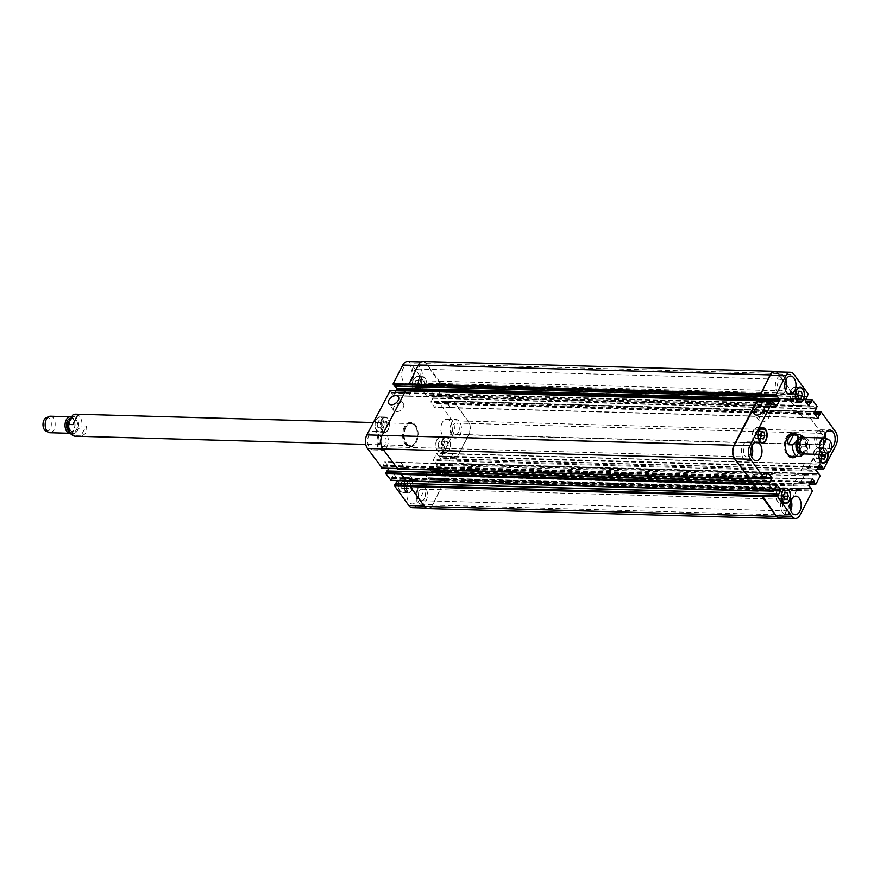 <?xml version="1.0" encoding="UTF-8"?>
<svg xmlns="http://www.w3.org/2000/svg" width="880" height="880" viewBox="0 0 880 880"><rect width="100%" height="100%" fill="white"/><g stroke="black" fill="none" stroke-linecap="round" stroke-linejoin="round"><path stroke-width="0.66" stroke-dasharray="4.4 3.3" d="M405.24 426.965A12.122 7.359 91.6 0 0 404.041 439.736A12.122 7.359 91.6 0 0 410.465 446.754A12.122 7.359 91.6 0 0 418.154 434.841A12.122 7.359 91.6 0 0 411.147 422.521A12.122 7.359 91.6 0 0 405.24 426.965M404.371 426.943A12.122 7.359 91.6 0 0 403.161 439.714A12.122 7.359 91.6 0 0 409.585 446.721A12.122 7.359 91.6 0 0 417.274 434.819A12.122 7.359 91.6 0 0 410.267 422.499A12.122 7.359 91.6 0 0 404.371 426.943M405.746 427.669A11.022 6.688 91.6 0 0 404.657 439.274A11.022 6.688 91.6 0 0 410.498 445.654A11.022 6.688 91.6 0 0 417.483 434.819A11.022 6.688 91.6 0 0 411.114 423.621A11.022 6.688 91.6 0 0 405.746 427.669M86.108 425.997L82.049 425.887C77.473 429.121 75.768 432.432 76.945 435.831L80.993 435.941L86.108 425.997C87.824 431.101 86.119 434.423 80.993 435.941M70.268 420.783A6.886 4.18 -88.4 0 1 73.612 418.253A6.886 4.18 -88.4 0 1 77.605 425.26A6.886 4.18 -88.4 0 1 73.227 432.025A6.886 4.18 -88.4 0 1 69.575 428.032A6.886 4.18 -88.4 0 1 70.268 420.783M69.96 418.319A6.886 4.18 -88.4 0 1 70.884 418.176A6.886 4.18 -88.4 0 1 74.866 425.183A6.886 4.18 -88.4 0 1 70.488 431.948A6.886 4.18 -88.4 0 1 68.915 431.387M70.851 416.856A8.261 5.016 -88.4 0 1 75.053 425.491A8.261 5.016 -88.4 0 1 70.015 433.301M50.402 416.229A8.261 5.016 -88.4 0 1 55.176 424.622A8.261 5.016 -88.4 0 1 49.929 432.751M46.189 417.758A6.886 4.18 -88.4 0 1 51.337 424.523A6.886 4.18 -88.4 0 1 45.815 430.98M803.726 453.904L806.663 447.722L805.838 446.259L801.79 446.138L796.686 456.082L800.734 456.203A11.022 6.688 91.6 0 1 798.875 456.577M801.79 446.138L796.686 456.082M795.597 434.445A12.397 7.524 -88.4 0 1 796.785 435.765A12.397 7.524 -88.4 0 1 794.981 456.467M792.044 457.732A12.397 7.524 -88.4 0 1 791.494 457.754A12.397 7.524 -88.4 0 1 784.333 445.148A12.397 7.524 -88.4 0 1 792.198 432.971A12.397 7.524 -88.4 0 1 792.748 433.015M796.697 434.478A12.397 7.524 -88.4 0 1 797.874 435.798A12.397 7.524 -88.4 0 1 796.081 456.5M792.154 434.346A11.022 6.688 -88.4 0 1 796.235 436.832A11.022 6.688 -88.4 0 1 798.061 449.152A11.022 6.688 -88.4 0 1 791.538 456.368M786.764 452.76A11.022 6.688 -88.4 0 1 787.182 437.69M800.954 452.507A6.886 4.18 91.6 0 0 805.035 447.986A6.886 4.18 91.6 0 0 803.891 440.286A6.886 4.18 91.6 0 0 801.339 438.735M806.63 440.363A6.886 4.18 91.6 0 0 804.078 438.812A6.886 4.18 91.6 0 0 799.711 445.577A6.886 4.18 91.6 0 0 803.693 452.584A6.886 4.18 91.6 0 0 807.763 448.063A6.886 4.18 91.6 0 0 806.63 440.363M804.287 453.981A8.261 5.016 91.6 0 0 809.171 448.558A8.261 5.016 91.6 0 0 807.807 439.318A8.261 5.016 91.6 0 0 804.749 437.459M825.572 454.245A8.261 5.016 91.6 0 0 829.279 447.997A8.261 5.016 91.6 0 0 827.695 439.879A8.261 5.016 91.6 0 0 826.023 438.383M396.275 411.763A5.896 3.685 -35.9 0 0 402.259 408.837A5.896 3.685 -35.9 0 0 403.403 403.733A5.896 3.685 -35.9 0 0 396.462 404.217A5.896 3.685 -35.9 0 0 393.844 410.652A5.896 3.685 -35.9 0 0 396.275 411.763M761.783 422.048A5.896 3.685 -35.9 0 0 767.767 419.133A5.896 3.685 -35.9 0 0 768.9 414.018A5.896 3.685 -35.9 0 0 761.97 414.502A5.896 3.685 -35.9 0 0 759.352 420.937A5.896 3.685 -35.9 0 0 761.783 422.048M424.006 381.249L421.641 380.611L420.057 383.691L420.849 387.409L423.214 388.047L424.798 384.967L424.006 381.249L416.163 380.457L421.641 380.611M416.163 380.457L414.579 383.537L420.057 383.691M414.579 383.537L415.371 387.255L420.849 387.409M415.371 387.255L423.214 388.047M417.747 387.893L419.32 384.813L424.798 384.967M419.32 384.813L418.539 381.095M447.414 441.782L445.049 441.144L443.465 444.224L444.257 447.942L446.622 448.58L448.206 445.5L447.414 441.782L439.582 440.99L445.049 441.144M439.582 440.99L437.998 444.07L443.465 444.224M437.998 444.07L438.779 447.788L444.257 447.942M438.779 447.788L446.622 448.58M441.155 448.426L442.739 445.346L448.206 445.5M442.739 445.346L441.947 441.628M409.959 482.119L407.583 481.481L405.999 484.561L406.791 488.279L409.167 488.917L410.74 485.837L409.959 482.119L402.116 481.327L407.583 481.481M402.116 481.327L400.532 484.407L405.999 484.561M400.532 484.407L401.324 488.125L406.791 488.279M401.324 488.125L409.167 488.917M403.689 488.763L405.273 485.683L410.74 485.837M405.273 485.683L404.481 481.965M386.54 421.586L384.175 420.948L382.591 424.028L383.383 427.746L385.748 428.384L387.332 425.304L386.54 421.586L378.697 420.794L384.175 420.948M378.697 420.794L377.124 423.874L382.591 424.028M377.124 423.874L377.905 427.592L383.383 427.746M377.905 427.592L385.748 428.384M380.281 428.23L381.865 425.15L387.332 425.304M381.865 425.15L381.073 421.432M405.053 480.623A7.227 4.389 91.6 0 0 404.338 488.235A7.227 4.389 91.6 0 0 408.166 492.426A7.227 4.389 91.6 0 0 412.764 485.32A7.227 4.389 91.6 0 0 408.573 477.972A7.227 4.389 91.6 0 0 405.053 480.623M399.586 480.469A7.227 4.389 -88.4 0 1 403.106 477.818A7.227 4.389 -88.4 0 1 407.286 485.166A7.227 4.389 -88.4 0 1 402.699 492.272A7.227 4.389 -88.4 0 1 398.871 488.081A7.227 4.389 -88.4 0 1 399.586 480.469M404.866 480.359A7.645 4.642 91.6 0 0 404.107 488.411A7.645 4.642 91.6 0 0 408.155 492.833A7.645 4.642 91.6 0 0 413.006 485.331A7.645 4.642 91.6 0 0 408.584 477.554A7.645 4.642 91.6 0 0 404.866 480.359M399.399 480.205A7.645 4.642 91.6 0 0 398.64 488.257A7.645 4.642 91.6 0 0 402.688 492.679A7.645 4.642 91.6 0 0 407.539 485.177A7.645 4.642 91.6 0 0 403.117 477.4A7.645 4.642 91.6 0 0 399.399 480.205M442.519 440.286A7.227 4.389 91.6 0 0 441.804 447.898A7.227 4.389 91.6 0 0 445.632 452.089A7.227 4.389 91.6 0 0 450.219 444.983A7.227 4.389 91.6 0 0 446.039 437.635A7.227 4.389 91.6 0 0 442.519 440.286M437.052 440.132A7.227 4.389 -88.4 0 1 440.572 437.481A7.227 4.389 -88.4 0 1 444.752 444.829A7.227 4.389 -88.4 0 1 440.165 451.935A7.227 4.389 -88.4 0 1 436.326 447.744A7.227 4.389 -88.4 0 1 437.052 440.132M442.332 440.022A7.645 4.642 91.6 0 0 441.573 448.074A7.645 4.642 91.6 0 0 445.621 452.507A7.645 4.642 91.6 0 0 450.472 444.994A7.645 4.642 91.6 0 0 446.05 437.217A7.645 4.642 91.6 0 0 442.332 440.022M436.854 439.868A7.645 4.642 91.6 0 0 436.095 447.92A7.645 4.642 91.6 0 0 440.154 452.353A7.645 4.642 91.6 0 0 445.005 444.84A7.645 4.642 91.6 0 0 440.583 437.063A7.645 4.642 91.6 0 0 436.854 439.868M419.111 379.753A7.227 4.389 91.6 0 0 418.385 387.376A7.227 4.389 91.6 0 0 422.224 391.556A7.227 4.389 91.6 0 0 426.811 384.461A7.227 4.389 91.6 0 0 422.631 377.102A7.227 4.389 91.6 0 0 419.111 379.753M413.633 379.599A7.227 4.389 -88.4 0 1 417.153 376.948A7.227 4.389 -88.4 0 1 421.344 384.307A7.227 4.389 -88.4 0 1 416.746 391.402A7.227 4.389 -88.4 0 1 412.918 387.222A7.227 4.389 -88.4 0 1 413.633 379.599M418.924 379.5A7.645 4.642 91.6 0 0 418.165 387.552A7.645 4.642 91.6 0 0 422.213 391.974A7.645 4.642 91.6 0 0 427.064 384.461A7.645 4.642 91.6 0 0 422.642 376.695A7.645 4.642 91.6 0 0 418.924 379.5M413.446 379.346A7.645 4.642 91.6 0 0 412.687 387.398A7.645 4.642 91.6 0 0 416.735 391.82A7.645 4.642 91.6 0 0 421.586 384.307A7.645 4.642 91.6 0 0 417.164 376.541A7.645 4.642 91.6 0 0 413.446 379.346M381.645 420.09A7.227 4.389 91.6 0 0 380.93 427.713A7.227 4.389 91.6 0 0 384.758 431.893A7.227 4.389 91.6 0 0 389.345 424.787A7.227 4.389 91.6 0 0 385.165 417.439A7.227 4.389 91.6 0 0 381.645 420.09M376.178 419.936A7.227 4.389 -88.4 0 1 379.698 417.285A7.227 4.389 -88.4 0 1 383.878 424.633A7.227 4.389 -88.4 0 1 379.291 431.739A7.227 4.389 -88.4 0 1 375.452 427.559A7.227 4.389 -88.4 0 1 376.178 419.936M381.458 419.837A7.645 4.642 91.6 0 0 380.699 427.878A7.645 4.642 91.6 0 0 384.747 432.311A7.645 4.642 91.6 0 0 389.598 424.798A7.645 4.642 91.6 0 0 385.176 417.032A7.645 4.642 91.6 0 0 381.458 419.837M375.98 419.683A7.645 4.642 91.6 0 0 375.221 427.724A7.645 4.642 91.6 0 0 379.28 432.157A7.645 4.642 91.6 0 0 384.131 424.644A7.645 4.642 91.6 0 0 379.709 416.878A7.645 4.642 91.6 0 0 375.98 419.683M417.56 489.049A9.295 5.643 91.6 0 0 416.636 498.85A9.295 5.643 91.6 0 0 421.564 504.229A9.295 5.643 91.6 0 0 427.471 495.099A9.295 5.643 91.6 0 0 422.092 485.639A9.295 5.643 91.6 0 0 417.56 489.049M424.479 498.586A5.764 3.498 -88.4 0 1 421.663 500.698A5.764 3.498 -88.4 0 1 418.33 494.835A5.764 3.498 -88.4 0 1 421.993 489.17A5.764 3.498 -88.4 0 1 425.051 492.514A5.764 3.498 -88.4 0 1 424.479 498.586M408.265 488.796A9.295 5.643 91.6 0 0 407.341 498.586A9.295 5.643 91.6 0 0 412.269 503.965A9.295 5.643 91.6 0 0 418.165 494.835A9.295 5.643 91.6 0 0 412.786 485.375A9.295 5.643 91.6 0 0 408.265 488.796M369.094 434.764A9.295 5.643 91.6 0 0 368.17 444.565A9.295 5.643 91.6 0 0 373.098 449.944A9.295 5.643 91.6 0 0 378.994 440.803A9.295 5.643 91.6 0 0 373.615 431.354A9.295 5.643 91.6 0 0 369.094 434.764M378.4 435.028A9.295 5.643 91.6 0 0 377.476 444.818A9.295 5.643 91.6 0 0 382.393 450.208A9.295 5.643 91.6 0 0 388.3 441.067A9.295 5.643 91.6 0 0 382.921 431.618A9.295 5.643 91.6 0 0 378.4 435.028M385.308 444.565A5.764 3.498 -88.4 0 1 382.492 446.677A5.764 3.498 -88.4 0 1 379.159 440.814A5.764 3.498 -88.4 0 1 382.822 435.149A5.764 3.498 -88.4 0 1 385.88 438.482A5.764 3.498 -88.4 0 1 385.308 444.565M412.368 368.929A9.295 5.643 91.6 0 0 411.444 378.719A9.295 5.643 91.6 0 0 416.372 384.098A9.295 5.643 91.6 0 0 422.268 374.968A9.295 5.643 91.6 0 0 416.889 365.519A9.295 5.643 91.6 0 0 412.368 368.929M419.276 378.455A5.764 3.498 -88.4 0 1 416.471 380.578A5.764 3.498 -88.4 0 1 413.138 374.715A5.764 3.498 -88.4 0 1 416.79 369.039A5.764 3.498 -88.4 0 1 419.848 372.383A5.764 3.498 -88.4 0 1 419.276 378.455M403.062 368.665A9.295 5.643 91.6 0 0 402.138 378.455A9.295 5.643 91.6 0 0 407.066 383.845A9.295 5.643 91.6 0 0 412.973 374.704A9.295 5.643 91.6 0 0 407.594 365.255A9.295 5.643 91.6 0 0 403.062 368.665M442.233 422.686A9.295 5.643 91.6 0 0 441.309 432.487A9.295 5.643 91.6 0 0 446.237 437.866A9.295 5.643 91.6 0 0 452.133 428.725A9.295 5.643 91.6 0 0 446.765 419.276A9.295 5.643 91.6 0 0 442.233 422.686M451.539 422.95A9.295 5.643 91.6 0 0 450.615 432.74A9.295 5.643 91.6 0 0 455.543 438.13A9.295 5.643 91.6 0 0 461.439 428.989A9.295 5.643 91.6 0 0 456.06 419.54A9.295 5.643 91.6 0 0 451.539 422.95M458.447 432.487A5.764 3.498 -88.4 0 1 455.642 434.599A5.764 3.498 -88.4 0 1 452.298 428.736A5.764 3.498 -88.4 0 1 455.961 423.071A5.764 3.498 -88.4 0 1 459.019 426.404A5.764 3.498 -88.4 0 1 458.447 432.487M412.401 507.705A9.636 5.852 91.6 0 0 417.098 504.163L429.429 480.172L428.373 477.807L427.768 478.159L425.832 475.497L428.967 468.347L432.982 473.242L437.096 465.245L433.466 459.602L436.645 453.42L440.66 458.315L452.991 434.335A9.636 5.852 91.6 0 0 452.397 420.772L438.185 401.159L434.643 407.308L430.98 402.248L434.082 395.494L429.088 388.806L425.799 395.109L422.136 390.049L425.238 383.295L411.015 363.693A9.636 5.852 91.6 0 0 407.451 361.515M391.039 480.271L393.8 473.957L397.716 479.171L397.518 480.601M382.195 468.072L384.956 461.758L388.872 466.972L388.674 468.402M396.176 390.566L393.294 395.791L390.203 390.544L405.79 390.984L382.47 435.325A9.636 5.852 91.6 0 0 383.053 448.888L397.859 468.402L382.261 467.962M394.427 386.089L395.142 386.166M796.081 391.721L793.705 391.083L792.121 394.163L792.913 397.881L795.289 398.519L796.862 395.439L796.081 391.721L798.886 391.809M799.183 391.237L793.705 391.083M797.599 394.317L792.121 394.163M798.391 398.035L792.913 397.881M800.756 398.673L795.289 398.519M797.841 395.472L796.862 395.439M819.489 452.254L817.124 451.616L815.54 454.696L816.321 458.414L818.697 459.052L820.281 455.972L819.489 452.254L824.956 452.408L825.374 454.333M821.216 454.454L822.591 451.77L824.956 452.408M822.591 451.77L817.124 451.616M821.007 454.85L815.54 454.696M821.799 458.568L816.321 458.414M824.164 459.206L818.697 459.052M821.249 455.994L820.281 455.972M782.023 492.591L779.658 491.953L778.074 495.033L778.866 498.751L781.231 499.389L782.815 496.309L782.023 492.591L784.839 492.668M785.125 492.107L779.658 491.953M783.541 495.187L778.074 495.033M784.333 498.905L778.866 498.751M786.709 499.543L781.231 499.389M783.794 496.331L782.815 496.309M758.615 432.058L756.25 431.42L754.666 434.5L755.447 438.218L757.823 438.856L759.407 435.776L758.615 432.058L761.431 432.135M761.717 431.574L756.25 431.42M760.133 434.654L754.666 434.5M760.925 438.372L755.447 438.218M763.29 439.01L757.823 438.856M760.375 435.809L759.407 435.776M777.128 491.095A7.227 4.389 91.6 0 0 776.413 498.707A7.227 4.389 91.6 0 0 780.241 502.898A7.227 4.389 91.6 0 0 784.828 495.792A7.227 4.389 91.6 0 0 780.648 488.444A7.227 4.389 91.6 0 0 777.128 491.095M776.941 490.831A7.645 4.642 91.6 0 0 776.182 498.883A7.645 4.642 91.6 0 0 780.23 503.305A7.645 4.642 91.6 0 0 785.081 495.803A7.645 4.642 91.6 0 0 780.659 488.026A7.645 4.642 91.6 0 0 776.941 490.831M814.594 450.758A7.227 4.389 91.6 0 0 813.868 458.37A7.227 4.389 91.6 0 0 817.707 462.561A7.227 4.389 91.6 0 0 822.294 455.455A7.227 4.389 91.6 0 0 818.114 448.107A7.227 4.389 91.6 0 0 814.594 450.758M827.607 453.354A7.227 4.389 91.6 0 0 823.581 448.261A7.227 4.389 91.6 0 0 820.061 450.912A7.227 4.389 91.6 0 0 819.06 454.388M814.407 450.494A7.645 4.642 91.6 0 0 813.637 458.546A7.645 4.642 91.6 0 0 817.696 462.968A7.645 4.642 91.6 0 0 822.547 455.466A7.645 4.642 91.6 0 0 818.125 447.689A7.645 4.642 91.6 0 0 814.407 450.494M818.807 454.388A7.645 4.642 -88.4 0 1 819.874 450.648A7.645 4.642 -88.4 0 1 823.592 447.843A7.645 4.642 -88.4 0 1 827.849 453.244M791.175 390.225A7.227 4.389 91.6 0 0 790.46 397.848A7.227 4.389 91.6 0 0 794.288 402.028A7.227 4.389 91.6 0 0 798.886 394.922A7.227 4.389 91.6 0 0 794.695 387.574A7.227 4.389 91.6 0 0 791.175 390.225M790.988 389.972A7.645 4.642 91.6 0 0 790.229 398.024A7.645 4.642 91.6 0 0 794.277 402.446A7.645 4.642 91.6 0 0 799.128 394.933A7.645 4.642 91.6 0 0 794.717 387.167A7.645 4.642 91.6 0 0 790.988 389.972M753.72 430.562A7.227 4.389 91.6 0 0 752.994 438.185A7.227 4.389 91.6 0 0 756.833 442.365A7.227 4.389 91.6 0 0 761.42 435.259A7.227 4.389 91.6 0 0 757.24 427.911A7.227 4.389 91.6 0 0 753.72 430.562M753.522 430.298A7.645 4.642 91.6 0 0 752.763 438.35A7.645 4.642 91.6 0 0 756.822 442.783A7.645 4.642 91.6 0 0 761.673 435.27A7.645 4.642 91.6 0 0 757.251 427.493A7.645 4.642 91.6 0 0 753.522 430.298M831.446 447.986A9.295 5.643 -88.4 0 1 829.257 448.646A9.295 5.643 -88.4 0 1 823.955 437.998M791.043 500.071A9.295 5.643 91.6 0 0 786.5 495.902A9.295 5.643 91.6 0 0 781.979 499.312A9.295 5.643 91.6 0 0 781.055 509.102A9.295 5.643 91.6 0 0 785.983 514.481A9.295 5.643 91.6 0 0 790.746 510.576M788.887 508.838A5.764 3.498 91.6 0 0 789.459 502.766A5.764 3.498 91.6 0 0 786.401 499.422A5.764 3.498 91.6 0 0 782.738 505.087A5.764 3.498 91.6 0 0 786.082 510.961A5.764 3.498 91.6 0 0 788.887 508.838M825.011 433.961A9.295 5.643 91.6 0 0 820.468 429.792A9.295 5.643 91.6 0 0 815.947 433.202A9.295 5.643 91.6 0 0 815.023 443.003A9.295 5.643 91.6 0 0 819.951 448.382A9.295 5.643 91.6 0 0 825.847 438.295M822.855 442.739A5.764 3.498 91.6 0 0 823.427 436.667A5.764 3.498 91.6 0 0 820.369 433.323A5.764 3.498 91.6 0 0 816.717 438.988A5.764 3.498 91.6 0 0 820.05 444.851A5.764 3.498 91.6 0 0 822.855 442.739M785.84 379.94A9.295 5.643 91.6 0 0 781.308 375.771A9.295 5.643 91.6 0 0 776.776 379.181A9.295 5.643 91.6 0 0 775.852 388.971A9.295 5.643 91.6 0 0 780.78 394.361A9.295 5.643 91.6 0 0 785.543 390.445M783.684 388.718A5.764 3.498 91.6 0 0 784.256 382.635A5.764 3.498 91.6 0 0 781.209 379.302A5.764 3.498 91.6 0 0 777.546 384.967A5.764 3.498 91.6 0 0 780.879 390.83A5.764 3.498 91.6 0 0 783.684 388.718M751.872 446.039A9.295 5.643 91.6 0 0 747.329 441.87A9.295 5.643 91.6 0 0 742.808 445.291A9.295 5.643 91.6 0 0 741.884 455.081A9.295 5.643 91.6 0 0 746.812 460.46A9.295 5.643 91.6 0 0 751.575 456.555M749.716 454.817A5.764 3.498 91.6 0 0 750.288 448.745A5.764 3.498 91.6 0 0 747.23 445.401A5.764 3.498 91.6 0 0 743.567 451.066A5.764 3.498 91.6 0 0 746.911 456.929A5.764 3.498 91.6 0 0 749.716 454.817M412.291 388.74L408.881 396.231L760.705 406.142L763.598 400.906M397.65 468.776L749.606 478.412M752.631 472.252L751.982 472.461L756.283 478.379L756.294 477.312L752.631 472.252L767.701 472.681M406.494 480.975L758.45 490.611M761.475 484.451L760.826 484.66L765.127 490.578L765.138 489.511L761.475 484.451L776.545 484.88M428.021 508.629A9.636 5.852 91.6 0 0 432.707 505.087L445.137 479.864L796.807 489.544L784.52 514.503A9.636 5.852 -88.4 0 1 779.823 518.045M793.21 484.869L793.32 485.925L796.73 478.434L793.21 484.869L808.808 485.309M452.804 464.937L448.404 474.155L452.804 464.937L804.474 474.617L799.821 483.681L809.501 483.956M800.888 469.942L800.987 470.998L804.397 463.507L800.888 469.942L816.475 470.382M453.321 401.434L467.995 421.201A9.636 5.852 91.6 0 1 468.578 434.764L456.071 459.228L468.875 434.72A9.636 5.852 91.6 0 0 468.292 421.157L453.662 401.181L805.354 411.345L819.819 431.112A9.636 5.852 -88.4 0 1 820.402 444.675L807.488 468.754L817.179 469.029M802.065 417.648L802.714 417.439L798.413 411.521L798.402 412.588L802.065 417.648L817.663 418.088M444.477 389.235L449.713 396.902L449.812 395.67L444.818 388.982L796.312 399.135L801.537 406.802L817.135 407.242M793.221 405.449L793.87 405.24L789.569 399.322L789.558 400.4L793.221 405.449L808.819 405.889M774.873 371.855A9.636 5.852 -88.4 0 1 778.437 374.033L792.693 394.603L808.291 395.043M757.515 400.741L773.212 401.324M760.386 405.889L763.499 400.906M776.666 371.91A9.636 5.852 -88.4 0 1 778.415 373.549L792.792 393.371L792.693 394.603M796.312 399.135L801.636 405.57L801.537 406.802M805.156 411.334L820.116 431.057A9.636 5.852 -88.4 0 1 820.699 444.62L808.236 468.875L807.488 468.754M804.628 474.837L800.569 483.802L799.821 483.681M796.961 489.764L784.542 514.987A9.636 5.852 -88.4 0 1 781.682 518.089M423.027 361.471A9.636 5.852 91.6 0 1 426.591 363.649L440.968 383.471L440.869 384.703L426.613 364.133A9.636 5.852 91.6 0 0 423.049 361.955A9.636 5.852 91.6 0 0 418.352 365.497L408.804 385.121M404.459 468.479L400.543 462.198L404.47 467.412L404.459 468.479L756.283 478.379M401.335 473.198L406.362 480.854L391.105 480.161M413.303 480.678L409.387 474.397L413.314 479.6L413.303 480.678L765.127 490.578M410.179 485.397L424.435 505.967A9.636 5.852 91.6 0 0 427.999 508.145A9.636 5.852 91.6 0 0 432.685 504.603L444.972 479.644L429.385 479.204M445.214 468.776L441.496 476.025L444.906 468.534L797.049 478.676M452.892 453.849L449.163 461.098L452.573 453.607L804.716 463.749M446.589 401.621L450.494 407.902L446.578 402.688L446.589 401.621L798.413 411.521M437.745 389.422L441.65 395.703L437.734 390.489L437.745 389.422L789.569 399.322M411.774 390.797L408.562 395.989M405.79 390.984L757.46 400.675M74.624 433.378A8.536 5.181 -88.4 0 1 68.992 429.781A8.536 5.181 -88.4 0 1 69.509 419.738A8.536 5.181 -88.4 0 1 77.858 420.497A8.536 5.181 -88.4 0 1 74.624 433.378M76.945 435.831A11.022 6.688 -88.4 0 1 75.086 436.205M75.702 414.183A11.022 6.688 -88.4 0 1 82.049 425.887M802.868 453.596A8.536 5.181 91.6 0 0 804.551 439.01A8.536 5.181 91.6 0 0 803.308 437.756M805.838 446.259A11.022 6.688 91.6 0 0 803.561 437.041A11.022 6.688 91.6 0 0 799.491 434.555M410.025 386.518L761.849 396.429M761.882 396.385L777.469 396.814M394.592 385.77L777.645 396.506M762.256 396.077L777.612 396.55M761.046 405.889L775.962 406.307M760.452 405.977L776.05 406.417M391.105 392.986L774.103 403.37M758.516 402.941L774.125 403.766M391.226 392.326L774.246 403.106M758.626 402.281L774.224 402.721M749.683 478.302L765.281 478.742M752.037 472.351L767.635 472.791M756.294 477.312L765.875 477.576M756.338 478.28L765.38 478.533M758.527 490.501L774.125 490.941M760.881 484.55L776.479 484.99M765.138 489.511L774.719 489.775M765.182 490.479L774.224 490.732M784.52 514.503L800.107 514.943M796.84 490.512L812.438 490.952M796.807 489.544L812.394 489.984M428.373 477.807L810.513 488.565M795.553 488.191L810.546 488.609M427.999 478.115L810.777 488.939M795.179 488.499L810.744 488.884M793.254 485.837L808.852 486.277M796.389 478.687L811.987 479.127M796.983 478.588L812.064 479.017M431.486 470.91L810.524 481.965M798.93 481.635L810.722 481.58M431.365 471.559L810.392 482.229M798.809 482.284L810.194 482.614M800.404 483.582L816.002 484.022M804.518 475.585L820.105 476.025M804.474 474.617L820.072 475.057M436.04 462.88L818.18 473.638M803.231 473.264L818.213 473.682M435.666 463.188L818.444 474.012M802.857 473.572L818.411 473.968M800.932 470.91L816.519 471.35M804.067 463.76L819.654 464.2M804.65 463.661L819.731 464.09M439.164 455.983L818.202 467.038M806.597 466.708L818.4 466.653M439.043 456.632L818.059 467.302M806.476 467.357L817.872 467.687M808.082 468.655L823.669 469.095M820.402 444.675L836 445.104M819.819 431.112L835.417 431.541M805.607 411.499L821.194 411.939M805.013 411.598L814.066 411.851M436.733 403.348L814.693 413.985M436.887 403.568L814.847 414.205M802.659 417.549L817.575 417.967M798.402 412.588L814 413.028M798.358 411.62L813.956 412.06M432.85 397.991L815.661 408.771M433.004 398.211L815.54 408.98M801.493 405.834L817.091 406.274M796.763 399.3L812.35 399.74M796.169 399.399L805.222 399.652M427.878 390.764L805.563 401.39M793.815 405.35L808.731 405.768M789.558 400.4L805.156 400.829M789.514 399.421L805.112 399.861M792.649 393.635L808.247 394.075M778.437 374.033L794.035 374.473M410.058 386.474L394.46 386.034M410.432 386.177L394.834 385.737M409.222 395.978L393.624 395.549M408.628 396.077L393.03 395.637M406.681 393.03L391.094 392.601M406.802 392.381L391.215 391.941M400.213 462.451L384.615 462.011M400.807 462.352L385.209 461.912M404.47 467.412L388.872 466.972M404.514 468.38L388.916 467.94M409.057 474.65L393.459 474.21M409.651 474.551L394.053 474.111M413.314 479.6L397.716 479.171M413.358 480.579L397.76 480.139M432.685 504.603L417.098 504.163M445.016 480.612L429.429 480.172M443.729 478.291L428.131 477.851M443.355 478.599L427.768 478.159M441.43 475.937L425.832 475.497M441.386 474.969L425.799 474.529M444.565 468.787L428.967 468.347M445.159 468.688L429.561 468.248M447.095 471.735L431.508 471.295M446.985 472.384L431.387 471.944M448.58 473.682L432.982 473.242M447.986 473.781L432.399 473.341M452.694 465.685L437.096 465.245M452.65 464.717L437.052 464.277M451.396 463.364L435.809 462.924M451.033 463.672L435.435 463.232M449.097 461.01L433.51 460.57M449.064 460.042L433.466 459.602M452.232 453.86L436.645 453.42M452.826 453.761L437.228 453.321M454.773 456.808L439.175 456.368M454.652 457.457L439.054 457.017M456.247 458.755L440.66 458.315M455.664 458.854L440.066 458.414M468.578 434.764L452.991 434.335M467.995 421.201L452.397 420.772M453.783 401.599L438.185 401.159M453.189 401.698L437.591 401.258M450.835 407.649L435.237 407.209M450.241 407.748L434.643 407.308M446.578 402.688L430.98 402.248M446.534 401.72L430.947 401.28M449.669 395.934L434.082 395.494M449.713 396.902L434.115 396.462M444.939 389.4L429.341 388.96M444.345 389.499L428.747 389.059M441.991 395.45L426.393 395.01M441.397 395.549L425.799 395.109M437.734 390.489L422.136 390.049M437.69 389.521L422.092 389.081M440.825 383.735L425.238 383.295M440.869 384.703L425.271 384.263M426.613 364.133L411.015 363.693M426.591 363.649L778.415 373.549M440.968 383.471L792.792 393.371M441.001 384.439L792.836 394.339M424.402 385.979L807.411 396.748M424.16 386.012L806.696 396.781M424.006 385.792L806.817 396.572M423.764 385.836L806.784 396.616M437.789 390.39L789.613 400.29M441.452 395.439L793.276 405.339M442.046 395.34L793.87 405.24M428.065 391.754L806.289 402.402M428.043 391.369L806.003 402.006M427.889 391.149L805.849 401.786M445.071 389.136L796.895 399.036M449.812 395.67L801.636 405.57M449.856 396.638L801.68 406.538M433.246 398.167L816.255 408.947M432.608 398.035L815.628 408.815M446.633 402.589L798.457 412.489M450.296 407.638L802.12 417.538M450.89 407.539L802.714 417.439M436.909 403.953L815.133 414.601M436.722 402.963L814.407 413.589M453.915 401.335L805.739 411.235M468.292 421.157L820.116 431.057M468.875 434.72L820.699 444.62M456.412 458.975L808.236 468.875M455.818 459.074L807.642 468.974M454.63 457.072L806.465 466.972M454.751 456.423L806.575 466.323M452.298 453.948L804.122 463.848M449.119 460.13L800.943 470.03M449.163 461.098L800.987 470.998M451.264 463.628L803.088 473.528M451.638 463.32L803.462 473.231M452.848 465.905L804.672 475.805M448.734 473.902L800.569 483.802M448.151 474.001L799.975 483.901M446.963 471.999L798.787 481.899M447.084 471.35L798.908 481.25M444.631 468.875L796.455 478.775M441.452 475.057L793.276 484.957M441.496 476.025L793.32 485.925M443.597 478.555L795.421 488.455M443.971 478.247L795.795 488.147M445.181 480.832L797.005 490.732M432.707 505.087L784.542 514.987M395.857 483.428L778.866 494.208M396.088 483.384L778.833 494.164M413.259 479.71L765.083 489.61M409.596 474.661L761.42 484.561M409.002 474.76L760.826 484.66M391.787 477.466L774.807 488.246M391.809 477.851L774.818 488.631M391.963 478.071L774.983 488.851M391.985 478.456L774.994 489.236M387.002 471.229L770.022 482.009M387.244 471.185L769.989 481.965M404.415 467.511L756.239 477.411M400.752 462.462L752.576 472.362M400.158 462.561L751.982 472.461M382.943 465.267L765.963 476.047M382.965 465.652L765.974 476.432M383.119 465.872L766.139 476.652M383.141 466.257L766.15 477.037M406.824 392.766L758.648 402.666M406.703 393.426L758.527 403.326M409.156 395.901L760.98 405.801M410.19 386.21L762.014 396.11M409.585 446.721L410.465 446.754M410.267 422.499L411.147 422.521M411.114 423.621L373.208 422.554M410.498 445.654L365.761 444.389M73.612 418.253L70.884 418.176M73.227 432.025L70.488 431.948M806.663 447.722C807.092 443.311 806.399 439.912 804.584 437.503L804.551 437.459M793.287 433.004L792.198 432.971M792.594 457.776L791.494 457.754M801.548 452.518L803.693 452.584M801.944 438.757L804.078 438.812M403.403 403.733L398.343 396.759M393.844 410.652L388.795 403.678M768.9 414.018L763.851 407.044M759.352 420.937L754.303 413.974M408.573 477.972L403.106 477.818M408.166 492.426L402.699 492.272M408.584 477.554L403.117 477.4M408.155 492.833L402.688 492.679M446.039 437.635L440.572 437.481M445.632 452.089L440.165 451.935M446.05 437.217L440.583 437.063M445.621 452.507L440.154 452.353M422.631 377.102L417.153 376.948M422.224 391.556L416.746 391.402M422.642 376.695L417.164 376.541M422.213 391.974L416.735 391.82M385.165 417.439L379.698 417.285M384.758 431.893L379.291 431.739M385.176 417.032L379.709 416.878M384.747 432.311L379.28 432.157M412.269 503.965L421.564 504.229M412.786 485.375L422.092 485.639M373.098 449.944L382.393 450.208M373.615 431.354L382.921 431.618M407.066 383.845L416.372 384.098M407.594 365.255L416.889 365.519M446.237 437.866L455.543 438.13M446.765 419.276L456.06 419.54M784.619 488.554L780.648 488.444M784.212 503.008L780.241 502.898M786.126 488.18L780.659 488.026M785.697 503.459L780.23 503.305M823.581 448.261L818.114 448.107M821.667 462.671L817.707 462.561M823.592 447.843L818.125 447.689M823.163 463.122L817.696 462.968M798.666 387.684L794.695 387.574M798.259 402.138L794.288 402.028M800.184 387.321L794.717 387.167M799.755 402.6L794.277 402.446M761.2 428.021L757.24 427.911M760.793 442.475L756.833 442.365M762.718 427.647L757.251 427.493M762.289 442.937L756.822 442.783M785.983 514.481L795.278 514.745M786.5 495.902L795.806 496.155M421.663 500.698L786.082 510.961M421.993 489.17L786.401 499.422M819.951 448.382L829.257 448.646M820.468 429.792L829.774 430.056M455.642 434.599L820.05 444.851M455.961 423.071L820.369 433.323M780.78 394.361L790.086 394.625M781.308 375.771L790.603 376.035M416.471 380.578L780.879 390.83M416.79 369.039L781.209 379.302M746.812 460.46L756.107 460.724M747.329 441.87L756.635 442.134M382.492 446.677L746.911 456.929M382.822 435.149L747.23 445.401M777.744 396.451L394.735 385.671M776.303 406.571L760.705 406.142M767.965 472.538L752.378 472.098M776.809 484.737L761.222 484.297M810.469 488.51L428.274 477.752M810.876 488.994L427.867 478.214M812.317 478.874L796.73 478.434M809.424 484.099L800.074 483.835M818.136 473.583L435.941 462.825M818.554 474.067L435.534 463.287M819.995 463.947L804.397 463.507M817.102 469.172L807.741 468.908M814.198 411.598L805.354 411.345M817.916 418.242L802.318 417.802M805.354 399.399L796.51 399.146M809.072 406.043L793.474 405.603M408.881 396.231L393.294 395.791M400.543 462.198L384.956 461.758M409.387 474.397L393.8 473.957M427.999 508.145L426.206 508.09M444.906 468.534L429.308 468.094M448.25 473.935L432.652 473.495M452.573 453.607L436.975 453.167M455.917 459.008L440.319 458.568M453.519 401.445L437.932 401.005M450.494 407.902L434.907 407.462M444.675 389.246L429.088 388.806M441.65 395.703L426.063 395.263M423.049 361.955L421.19 361.911M424.259 386.078L806.663 396.836M423.907 385.737L806.916 396.517M441.705 395.593L793.529 405.493M444.818 388.982L796.642 398.882M433.114 398.277L815.507 409.035M432.751 397.936L815.76 408.716M450.549 407.792L802.373 417.692M453.662 401.181L805.486 411.081M456.071 459.228L807.895 469.128M452.639 453.695L804.463 463.595M448.404 474.155L800.228 484.055M444.961 468.622L796.796 478.522M395.956 483.483L778.965 494.263M409.343 474.507L761.167 484.407M387.112 471.284L770.121 482.064M400.488 462.308L752.323 472.208M408.815 396.143L760.65 406.054"/><path stroke-width="1.32" d="M72.776 424.622L68.728 424.501L67.903 423.049L73.007 414.766L77.891 414.678L72.776 424.622L77.891 414.678M68.915 431.387A6.886 4.18 -88.4 0 1 67.529 420.706A6.886 4.18 -88.4 0 1 69.96 418.319M70.015 433.301A8.261 5.016 -88.4 0 1 69.828 433.301A8.261 5.016 -88.4 0 1 65.439 428.516A8.261 5.016 -88.4 0 1 66.264 419.815A8.261 5.016 -88.4 0 1 70.29 416.79A8.261 5.016 -88.4 0 1 70.851 416.856M69.828 433.301L49.929 432.751A8.261 5.016 -88.4 0 1 48.554 432.377A8.261 5.016 -88.4 0 1 46.376 419.254A8.261 5.016 -88.4 0 1 48.994 416.515A8.261 5.016 -88.4 0 1 50.402 416.229L70.29 416.79M48.554 432.377L45.815 430.98A6.886 4.18 -88.4 0 1 44 420.046A6.886 4.18 -88.4 0 1 46.189 417.758L48.994 416.515M793.584 434.819L797.632 434.929C798.798 438.328 797.093 441.639 792.517 444.873L788.469 444.763L793.584 434.819C788.458 436.337 786.753 439.659 788.469 444.763M800.734 456.203L803.726 453.904M794.981 456.467A12.397 7.524 -88.4 0 1 792.044 457.732M792.748 433.015A12.397 7.524 -88.4 0 1 795.597 434.445M796.081 456.5A12.397 7.524 -88.4 0 1 792.594 457.776A12.397 7.524 -88.4 0 1 785.422 445.181A12.397 7.524 -88.4 0 1 793.287 433.004A12.397 7.524 -88.4 0 1 796.697 434.478M792.517 444.873A11.022 6.688 91.6 0 0 798.875 456.577L791.538 456.368A11.022 6.688 -88.4 0 1 786.764 452.76M787.182 437.69A11.022 6.688 -88.4 0 1 792.154 434.346L799.491 434.555A11.022 6.688 91.6 0 0 797.632 434.929M801.944 438.757L801.339 438.735A6.886 4.18 91.6 0 0 796.972 445.5A6.886 4.18 91.6 0 0 800.954 452.507L801.548 452.518M828.762 439.78L826.023 438.383A8.261 5.016 91.6 0 0 824.637 438.02L804.749 437.459A8.261 5.016 91.6 0 0 799.502 445.577A8.261 5.016 91.6 0 0 804.287 453.981L824.175 454.531A8.261 5.016 91.6 0 0 825.572 454.245L828.388 453.002A6.886 4.18 91.6 0 0 831.479 447.799A6.886 4.18 91.6 0 0 830.148 441.034A6.886 4.18 91.6 0 0 828.762 439.78A6.886 4.18 91.6 0 0 823.24 446.237A6.886 4.18 91.6 0 0 828.388 453.002M824.637 438.02A8.261 5.016 91.6 0 0 819.39 446.138A8.261 5.016 91.6 0 0 824.175 454.531M391.226 404.789A5.896 3.685 144.1 0 1 388.795 403.678A5.896 3.685 144.1 0 1 391.413 397.243A5.896 3.685 144.1 0 1 398.343 396.759A5.896 3.685 144.1 0 1 397.199 401.874A5.896 3.685 144.1 0 1 391.226 404.789M756.723 415.074A5.896 3.685 144.1 0 1 754.303 413.974A5.896 3.685 144.1 0 1 756.91 407.528A5.896 3.685 144.1 0 1 763.851 407.044A5.896 3.685 144.1 0 1 762.707 412.159A5.896 3.685 144.1 0 1 756.723 415.074M421.19 361.911L407.451 361.515A9.636 5.852 91.6 0 0 402.765 365.057L393.173 383.713L394.427 386.089M778.503 493.977L395.593 483.142L394.625 485.925L408.837 505.527A9.636 5.852 91.6 0 0 412.401 507.705L426.206 508.09M397.518 480.601L396.198 483.164M769.659 481.778L386.749 470.943L385.781 473.726L391.039 480.271M388.674 468.402L387.354 470.965M390.203 390.544L366.872 434.896A9.636 5.852 91.6 0 0 367.455 448.459L382.195 468.072M395.142 386.166L396.759 388.388L396.176 390.566M801.548 391.875L802.34 395.593L800.756 398.673L798.391 398.035L797.599 394.317L799.183 391.237L801.548 391.875L798.886 391.809M802.34 395.593L797.841 395.472M825.374 454.333L825.748 456.126L824.164 459.206L821.799 458.568L821.216 454.454M825.748 456.126L821.249 455.994M787.501 492.745L788.282 496.463L786.709 499.543L784.333 498.905L783.541 495.187L785.125 492.107L787.501 492.745L784.839 492.668M788.282 496.463L783.794 496.331M764.082 432.212L764.874 435.93L763.29 439.01L760.925 438.372L760.133 434.654L761.717 431.574L764.082 432.212L761.431 432.135M764.874 435.93L760.375 435.809M782.595 491.249A7.227 4.389 91.6 0 0 781.88 498.861A7.227 4.389 91.6 0 0 785.708 503.052A7.227 4.389 91.6 0 0 790.306 495.946A7.227 4.389 91.6 0 0 786.115 488.598A7.227 4.389 91.6 0 0 782.595 491.249M782.408 490.985A7.645 4.642 -88.4 0 1 786.126 488.18A7.645 4.642 -88.4 0 1 790.548 495.957A7.645 4.642 -88.4 0 1 785.697 503.459A7.645 4.642 -88.4 0 1 781.649 499.037A7.645 4.642 -88.4 0 1 782.408 490.985M819.06 454.388A7.227 4.389 91.6 0 0 823.174 462.715A7.227 4.389 91.6 0 0 827.607 453.354M827.849 453.244A7.645 4.642 -88.4 0 1 823.163 463.122A7.645 4.642 -88.4 0 1 818.807 454.388M796.653 390.379A7.227 4.389 91.6 0 0 795.938 398.002A7.227 4.389 91.6 0 0 799.766 402.182A7.227 4.389 91.6 0 0 804.353 395.076A7.227 4.389 91.6 0 0 800.173 387.728A7.227 4.389 91.6 0 0 796.653 390.379M796.466 390.126A7.645 4.642 -88.4 0 1 800.184 387.321A7.645 4.642 -88.4 0 1 804.606 395.087A7.645 4.642 -88.4 0 1 799.755 402.6A7.645 4.642 -88.4 0 1 795.707 398.178A7.645 4.642 -88.4 0 1 796.466 390.126M759.187 430.716A7.227 4.389 91.6 0 0 758.472 438.339A7.227 4.389 91.6 0 0 762.3 442.519A7.227 4.389 91.6 0 0 766.887 435.413A7.227 4.389 91.6 0 0 762.707 428.065A7.227 4.389 91.6 0 0 759.187 430.716M759 430.452A7.645 4.642 -88.4 0 1 762.718 427.647A7.645 4.642 -88.4 0 1 767.14 435.424A7.645 4.642 -88.4 0 1 762.289 442.937A7.645 4.642 -88.4 0 1 758.241 438.504A7.645 4.642 -88.4 0 1 759 430.452M776.182 394.493L779.812 400.136L776.303 406.571L772.629 401.423L749.881 445.665A9.636 5.852 91.6 0 0 750.475 459.228L764.687 478.841L767.965 472.538L771.892 477.752L768.79 484.506L773.784 491.194L776.809 484.737L780.736 489.951L777.634 496.705L791.857 516.307A9.636 5.852 91.6 0 0 795.421 518.485A9.636 5.852 91.6 0 0 800.107 514.943L812.438 490.952L808.808 485.309L812.317 478.874L814.506 481.69L814.396 482.724L816.002 484.022L820.105 476.025L816.475 470.382L819.995 463.947L823.669 469.095L836 445.104A9.636 5.852 91.6 0 0 835.417 431.541L821.194 411.939L817.663 418.088L814 413.028L817.091 406.274L812.097 399.586L808.819 405.889L805.156 400.829L808.247 394.075L794.035 374.473A9.636 5.852 91.6 0 0 790.471 372.295A9.636 5.852 91.6 0 0 785.774 375.837L776.182 394.493L760.595 394.053L770.176 375.397A9.636 5.852 -88.4 0 1 774.873 371.855L790.471 372.295M791.274 499.576A9.295 5.643 -88.4 0 1 795.806 496.155A9.295 5.643 -88.4 0 1 801.185 505.615A9.295 5.643 -88.4 0 1 795.278 514.745A9.295 5.643 -88.4 0 1 790.35 509.366A9.295 5.643 -88.4 0 1 791.274 499.576M823.955 437.998A9.295 5.643 -88.4 0 1 825.253 433.466A9.295 5.643 -88.4 0 1 829.774 430.056A9.295 5.643 -88.4 0 1 835.098 437.679A9.295 5.643 -88.4 0 1 831.446 447.986M786.082 379.445A9.295 5.643 -88.4 0 1 790.603 376.035A9.295 5.643 -88.4 0 1 795.982 385.484A9.295 5.643 -88.4 0 1 790.086 394.625A9.295 5.643 -88.4 0 1 785.158 389.235A9.295 5.643 -88.4 0 1 786.082 379.445M752.103 445.544A9.295 5.643 -88.4 0 1 756.635 442.134A9.295 5.643 -88.4 0 1 762.014 451.583A9.295 5.643 -88.4 0 1 756.107 460.724A9.295 5.643 -88.4 0 1 751.179 455.345A9.295 5.643 -88.4 0 1 752.103 445.544M790.746 510.576A9.295 5.643 91.6 0 0 791.043 500.071M825.847 438.295A9.295 5.643 91.6 0 0 825.011 433.961M785.543 390.445A9.295 5.643 91.6 0 0 785.84 379.94M751.575 456.555A9.295 5.643 91.6 0 0 751.872 446.039M760.474 394.801L770.165 374.913A9.636 5.852 -88.4 0 1 774.851 371.371L423.027 361.471A9.636 5.852 91.6 0 0 418.33 365.013L408.65 384.901L760.639 395.021L760.595 394.053M763.598 400.906L764.115 398.64L763.499 400.906M749.606 478.412L734.877 458.799A9.636 5.852 -88.4 0 1 734.294 445.236L757.625 400.884M758.45 490.611L753.159 483.098L768.746 483.538M795.421 518.485L779.823 518.045A9.636 5.852 -88.4 0 1 776.259 515.867L762.003 495.297L777.601 495.737M758.395 490.754L753.06 484.33L753.159 483.098M749.551 478.566L734.58 458.843A9.636 5.852 -88.4 0 1 733.997 445.28L756.877 400.763L757.515 400.741M774.851 371.371A9.636 5.852 -88.4 0 1 776.666 371.91M781.682 518.089A9.636 5.852 -88.4 0 1 779.845 518.529A9.636 5.852 -88.4 0 1 776.281 516.351L761.904 496.529L762.003 495.297M408.65 384.901L393.217 384.681M764.115 398.64L412.291 388.74L411.774 390.797M405.636 390.764L382.173 435.38A9.636 5.852 91.6 0 0 382.756 448.943L397.65 468.776M385.737 472.758L401.335 473.198L401.236 474.43L406.494 480.975M394.581 484.957L410.179 485.397L410.08 486.629L424.457 506.451A9.636 5.852 91.6 0 0 428.021 508.629L779.845 518.529M365.761 444.389L75.086 436.205A11.022 6.688 -88.4 0 1 68.728 424.501M73.843 414.557A11.022 6.688 -88.4 0 1 75.702 414.183L73.007 414.766M803.308 437.756A8.536 5.181 91.6 0 0 795.971 445.478A8.536 5.181 91.6 0 0 802.868 453.596M760.639 395.021L776.226 395.461M761.849 396.429L777.238 396.858M764.225 399.696L779.812 400.136M764.181 398.728L779.779 399.168M775.962 406.307L776.633 406.318M757.031 400.983L772.629 401.423M734.294 445.236L749.881 445.665M734.877 458.799L750.475 459.228M749.089 478.401L764.687 478.841M765.875 477.576L771.892 477.752M765.38 478.533L771.925 478.72M753.203 484.066L768.79 484.506M757.933 490.6L773.531 491.04M774.719 489.775L780.736 489.951M774.224 490.732L780.769 490.919M762.047 496.265L777.634 496.705M776.259 515.867L791.857 516.307M810.513 488.565L811.184 488.587M810.546 488.609L811.151 488.631M810.524 481.965L814.517 482.075M810.722 481.58L814.506 481.69M810.392 482.229L814.385 482.339M810.194 482.614L814.396 482.724M809.501 483.956L815.408 484.121M818.18 473.638L818.851 473.66M818.213 473.682L818.818 473.704M818.202 467.038L822.195 467.148M818.4 466.653L822.173 466.763M818.059 467.302L822.052 467.412M817.872 467.687L822.074 467.797M817.179 469.029L823.086 469.194M814.066 411.851L820.611 412.038M814.693 413.985L819.753 414.128M814.847 414.205L819.907 414.348M817.575 417.967L818.257 417.989M805.222 399.652L811.767 399.839M805.563 401.39L810.887 401.544M808.731 405.768L809.402 405.79M770.176 375.397L785.774 375.837M408.529 384.142L393.173 383.713M394.229 386.078L410.025 386.518M412.346 388.828L396.759 388.388M412.291 389.796L396.803 389.356M404.943 391.072L389.609 390.643M382.195 435.325L366.872 434.896M382.712 448.888L367.455 448.459M396.924 468.49L381.667 468.061M401.115 474.155L385.781 473.726M405.779 480.689L390.522 480.26M409.959 486.354L394.625 485.925M424.094 505.956L408.837 505.527M418.088 365.486L402.765 365.057M418.33 365.013L770.165 374.913M760.43 393.833L408.606 383.933M806.289 402.402L811.074 402.534M806.003 402.006L811.063 402.149M805.849 401.786L810.909 401.929M815.133 414.601L819.918 414.733M814.407 413.589L819.731 413.743M424.457 506.451L776.281 516.351M410.08 486.629L761.904 496.529M410.036 485.661L761.86 495.561M395.461 483.252L778.47 494.021M405.977 480.964L757.801 490.864M401.236 474.43L753.06 484.33M401.192 473.462L753.016 483.362M386.617 471.053L769.626 481.833M397.133 468.765L748.957 478.665M382.756 448.943L734.58 458.843M382.173 435.38L733.997 445.28M405.042 390.863L756.877 400.763M412.335 389.708L764.159 399.608M409.816 386.518L761.64 396.418M75.086 436.205L70.389 433.774C70.158 433.477 67.397 431.123 67.903 423.038M373.208 422.554L75.702 414.183M804.584 437.503L799.491 434.555M798.875 456.577L801.57 455.994M786.115 488.598L784.619 488.554M785.708 503.052L784.212 503.008M823.174 462.715L821.667 462.671M800.173 387.728L798.666 387.684M799.766 402.182L798.259 402.138M762.707 428.065L761.2 428.021M762.3 442.519L760.793 442.475M777.337 396.924L394.328 386.144M772.959 401.17L757.361 400.73M764.94 478.995L749.342 478.555M773.784 491.194L758.197 490.754M811.283 488.532L810.469 488.51M815.661 484.275L809.424 484.099M818.95 473.605L818.136 473.583M823.339 469.348L817.102 469.172M820.941 411.785L814.198 411.598M812.097 399.586L805.354 399.399M405.075 390.819L389.95 390.39M397.034 468.644L381.931 468.215M405.878 480.843L390.775 480.414M806.663 396.836L807.279 396.858M815.507 409.035L816.123 409.057M395.593 483.142L778.602 493.922M406.23 481.118L758.054 491.018M386.749 470.943L769.758 481.723M397.386 468.919L749.21 478.819M405.383 390.61L757.207 400.51"/></g></svg>
